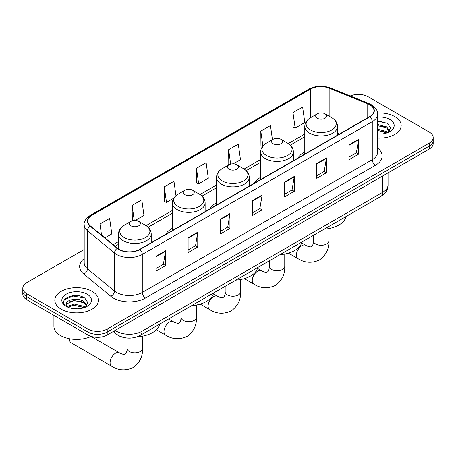 <?xml version="1.0" encoding="UTF-8"?>
<svg xmlns="http://www.w3.org/2000/svg" width="456" height="456" viewBox="0 0 456 456"><rect width="100%" height="100%" fill="white"/><g stroke="black" fill="none" stroke-linecap="round" stroke-linejoin="round"><path stroke-width="0.68" d="M172.379 228.302A24.111 13.919 0 0 0 165.762 234.338M216.514 202.823A24.111 13.919 0 0 0 209.891 208.859M260.644 177.344A24.111 13.919 0 0 0 254.026 183.38M304.779 151.865A24.111 13.919 0 0 0 298.156 157.901M122.578 337.178A13.646 7.877 180 0 1 117.067 334.596M84.189 249.495L26.796 282.629A13.646 7.877 0 0 0 22.8 288.198L22.8 294.143A13.646 7.877 0 0 0 26.796 299.712L87.911 335A13.646 7.877 0 0 0 107.211 335L429.204 149.101A13.646 7.877 0 0 0 433.2 143.526L433.2 140.556A13.646 7.877 0 0 1 429.204 146.125A13.646 7.877 0 0 0 433.2 140.556L433.2 137.587A13.646 7.877 0 0 0 429.204 132.012L368.089 96.729A13.646 7.877 0 0 0 350.248 95.994M22.8 288.198A13.646 7.877 0 0 0 26.796 293.772L87.911 329.055A13.646 7.877 0 0 0 107.211 329.055L107.211 332.025L429.204 146.125L107.211 332.025A13.646 7.877 0 0 1 87.911 332.025A13.646 7.877 0 0 0 107.211 332.025L107.211 335M26.796 293.772L26.796 296.742L87.911 332.025L26.796 296.742A13.646 7.877 0 0 1 22.8 291.167A13.646 7.877 0 0 0 26.796 296.742L26.796 299.712M394.782 116.599A21.837 12.608 0 0 0 377.511 112.951A21.837 12.608 0 0 1 394.782 116.599A21.837 12.608 0 0 1 401.177 125.514A21.837 12.608 0 0 0 394.782 116.599M92.095 291.355A21.837 12.608 0 0 0 68.297 288.625A21.837 12.608 0 0 0 54.823 300.27A21.837 12.608 0 0 0 61.218 309.185A21.837 12.608 0 0 0 85.01 311.915A21.837 12.608 0 0 0 98.49 300.27A21.837 12.608 0 0 0 92.095 291.355A21.837 12.608 0 0 0 68.297 288.625A21.837 12.608 0 0 0 54.823 300.27A21.837 12.608 0 0 0 61.218 309.185A21.837 12.608 0 0 0 85.01 311.915A21.837 12.608 0 0 0 98.49 300.27A21.837 12.608 0 0 0 92.095 291.355M369.696 104.715A14.558 8.402 180 0 1 373.96 110.654A14.558 8.402 180 0 1 369.696 116.599L139.701 249.381A14.558 8.402 180 0 1 117.483 248.263L90.459 225.976A14.558 8.402 180 0 1 87.826 221.16A14.558 8.402 180 0 1 92.089 215.215L310.513 89.108A14.558 8.402 180 0 1 329.158 88.168L367.753 103.774A14.558 8.402 180 0 1 369.696 104.715M369.953 104.566A14.923 8.613 0 0 0 367.958 103.597L329.363 87.997A14.923 8.613 0 0 0 310.257 88.96L91.833 215.067A14.923 8.613 0 0 0 90.163 226.096L117.186 248.383A14.923 8.613 0 0 0 139.958 249.535L369.953 116.747A14.923 8.613 0 0 0 369.953 104.566M155.946 256.312L155.946 271.166L165.596 265.597L165.596 250.737L155.946 256.312M155.946 268.533L163.379 264.241L165.556 251.233A3.637 2.103 -120 0 0 165.596 250.737M163.316 264.28L165.596 265.597M188.111 237.741L188.111 252.595L197.761 247.027L197.761 232.167L188.111 237.741M188.111 249.962L195.544 245.67L197.722 232.663A3.637 2.103 -120 0 0 197.761 232.167M195.481 245.71L197.761 247.027M220.282 219.171L220.282 234.025L229.932 228.456L229.932 213.596L220.282 219.171M220.282 231.391L227.715 227.099L229.892 214.092A3.637 2.103 -120 0 0 229.932 213.596M227.647 227.134L229.932 228.456M348.948 144.883L348.948 159.742L358.598 154.168L358.598 139.314L348.948 144.883M348.948 157.103L356.381 152.811L358.558 139.804A3.637 2.103 -120 0 0 358.598 139.314M356.313 152.851L358.598 154.168M316.777 163.453L316.777 178.313L326.428 172.738L326.428 157.884L316.777 163.453M316.777 175.674L324.21 171.388L326.393 158.375A3.637 2.103 -120 0 0 326.428 157.884M324.148 171.422L326.428 172.738M284.612 182.024L284.612 196.884L294.262 191.309L294.262 176.455L284.612 182.024M284.612 194.245L292.045 189.958L294.223 176.951A3.637 2.103 -120 0 0 294.262 176.455M291.982 189.992L294.262 191.309M252.447 200.6L252.447 215.454L262.097 209.885L262.097 195.025L252.447 200.6M252.447 212.821L259.88 208.529L262.058 195.521A3.637 2.103 -120 0 0 262.097 195.025M259.812 208.563L262.097 209.885M377.596 138.082A21.837 12.608 0 0 0 401.177 125.514A21.837 12.608 0 0 1 377.596 138.082M107.211 329.055L429.204 143.155A13.646 7.877 0 0 0 433.2 137.587M135.198 220.442L143.971 215.38L141.793 199.853L132.143 205.428L132.297 220.191M104.937 237.912L111.805 233.951L109.628 218.424L99.978 223.999L99.978 233.825M233.244 163.835L240.472 159.663L238.294 144.142L228.644 149.71L228.798 164.479M272.443 139.69L270.459 125.571L260.809 131.14L260.963 145.909M292.974 112.569L295.157 128.09L304.807 122.521L302.624 107L292.974 112.569L293.134 127.338M175.976 195.652L173.958 181.283L164.308 186.852L164.468 201.62M196.479 168.281L198.656 183.808L208.306 178.233L206.129 162.712L196.479 168.281L196.633 183.05M198.656 183.808L196.479 182.993M229.231 164.644L228.644 164.422M228.644 149.71L230.662 164.103M262.542 146.496L260.809 145.852M260.809 131.14L262.901 146.045M295.157 128.09L292.974 127.281M164.308 186.852L166.486 202.379L173.787 198.166M166.486 202.379L164.308 201.563M133.294 220.567L132.143 220.134M132.143 205.428L134.252 220.453M99.978 223.999L101.534 235.114M377.596 133.921L380.31 134.058M377.596 129.202L386.614 131.579L387.817 132.542M377.596 130.382L386.83 132.907M377.596 124.488L386.614 126.859L389.567 130.94M377.596 125.662L386.614 128.039L389.333 131.248M377.596 134.018A14.831 8.561 0 0 0 389.829 131.567A14.831 8.561 0 0 0 389.829 119.461A14.831 8.561 0 0 0 377.596 117.01M388.17 132.394L390.49 127.834L387.554 123.405L377.596 120.754M377.596 121.216L387.349 123.274M377.596 125.93L384.066 126.739M377.596 130.65L384.066 131.459M304.779 154.077L304.779 126.477A16.376 9.456 0 0 0 309.573 133.163A16.376 9.456 0 0 0 327.419 135.21A16.376 9.456 0 0 0 337.531 126.477C337.411 122.829 335.496 119.911 331.791 117.711L325.014 113.795A5.461 3.152 0 0 0 317.296 113.795A5.461 3.152 0 0 0 317.296 118.252A5.461 3.152 0 0 0 325.014 118.252A5.461 3.152 0 0 0 325.014 113.795L331.791 117.705A15.042 8.687 0 0 0 331.791 117.705A15.042 8.687 0 0 1 331.791 129.988A15.042 8.687 0 0 1 310.519 129.988A15.042 8.687 0 0 1 310.519 117.711L310.513 89.108M324.165 229.163A25.017 14.444 0 0 0 345.996 216.56M273.161 143.731A5.461 3.152 0 0 0 280.885 143.731A5.461 3.152 0 0 0 280.885 139.274L287.662 143.19A15.042 8.687 0 0 1 287.662 155.473A15.042 8.687 0 0 1 266.384 155.473A15.042 8.687 0 0 1 266.384 143.19C262.679 145.39 260.764 148.308 260.644 151.956A16.376 9.456 0 0 0 265.443 158.642A16.376 9.456 0 0 0 283.29 160.689A16.376 9.456 0 0 0 293.396 151.956C293.276 148.308 291.367 145.39 287.662 143.19L280.885 139.274A5.461 3.152 0 0 0 273.161 139.274A5.461 3.152 0 0 0 273.161 143.731M280.03 254.642A25.017 14.444 0 0 0 301.861 242.039M229.032 169.21A5.461 3.152 0 0 0 236.749 169.21A5.461 3.152 0 0 0 236.749 164.753L243.527 168.669A15.042 8.687 0 0 1 243.527 180.952A15.042 8.687 0 0 1 222.249 180.952A15.042 8.687 0 0 1 222.249 168.669C218.544 170.869 216.634 173.793 216.514 177.435A16.376 9.456 0 0 0 221.308 184.121A16.376 9.456 0 0 0 239.155 186.173A16.376 9.456 0 0 0 249.267 177.435C249.147 173.793 247.232 170.869 243.527 168.669L236.749 164.753A5.461 3.152 0 0 0 229.032 164.753A5.461 3.152 0 0 0 229.032 169.21M235.894 280.126A25.017 14.444 0 0 0 257.725 267.518M184.897 194.689A5.461 3.152 0 0 0 192.614 194.689A5.461 3.152 0 0 0 192.614 190.232L199.392 194.148A15.042 8.687 0 0 0 199.392 194.148A15.042 8.687 0 0 1 199.392 206.431A15.042 8.687 0 0 1 178.119 206.431A15.042 8.687 0 0 1 178.119 194.148C174.414 196.348 172.499 199.272 172.379 202.914A16.376 9.456 0 0 0 177.179 209.6A16.376 9.456 0 0 0 195.025 211.652A16.376 9.456 0 0 0 205.132 202.914C205.012 199.272 203.097 196.348 199.397 194.148L192.614 190.232A5.461 3.152 0 0 0 184.897 190.232A5.461 3.152 0 0 0 184.897 194.689M191.765 305.605A25.017 14.444 0 0 0 213.596 292.997M69.568 338.745A7.735 4.463 120 0 0 69.546 339.287A7.735 4.463 120 0 0 71.147 342.832L111.68 366.231A7.735 4.463 -60 0 1 110.494 360.035A7.735 4.463 -60 0 1 115.545 353.218A7.735 4.463 -60 0 1 119.409 352.836C119.842 353.218 122.806 354.563 124.511 354.415L125.93 353.599C126.91 352.192 127.23 348.954 127.11 348.39A7.735 4.463 180 0 0 129.379 351.547A7.735 4.463 180 0 0 140.311 351.547A7.735 4.463 180 0 0 142.58 348.39C142.91 356.392 139.736 362.788 133.061 367.582C125.577 370.967 118.446 370.517 111.68 366.231M130.986 225.817A5.461 3.152 0 0 0 138.704 225.817A5.461 3.152 0 0 0 138.704 221.359L145.481 225.275A15.042 8.687 0 0 1 145.481 237.559A15.042 8.687 0 0 1 124.209 237.559A15.042 8.687 0 0 1 124.209 225.275C120.504 227.476 118.588 230.394 118.469 234.042A16.376 9.456 0 0 0 123.262 240.728A16.376 9.456 0 0 0 141.115 242.774A16.376 9.456 0 0 0 151.221 234.042C151.101 230.394 149.186 227.476 145.481 225.275L138.704 221.359A5.461 3.152 0 0 0 130.986 221.359A5.461 3.152 0 0 0 130.986 225.817M137.171 336.773A25.017 14.444 0 0 0 159.685 324.125M53.911 315.364L53.911 326.268A22.743 13.133 0 0 0 60.574 335.553A22.743 13.133 0 0 0 91.16 336.385M74.191 308.712L77.617 308.815M67.374 306.535L73.997 304.01L83.927 306.335L85.124 307.298M67.984 307.173L73.997 305.189L84.138 307.663M67.477 306.996L66.416 304.505A10.283 5.934 0 0 0 68.075 307.253M86.879 305.697L83.927 301.615C77.754 297.01 65.06 299.854 66.416 304.505L66.376 304.049M66.439 304.648L66.724 303.884L73.997 300.475L83.927 302.795L86.646 306.005M85.477 307.15L87.803 302.59L84.862 298.161C74.459 290.683 55.968 300.538 66.644 306.58L67.174 306.905M87.142 294.217A14.831 8.561 0 0 0 66.171 294.217A14.831 8.561 0 0 0 66.171 306.324A14.831 8.561 0 0 0 87.142 306.324A14.831 8.561 0 0 0 87.142 294.217M64.478 299.649L73.188 296.075L84.662 298.024M69.916 301.387L73.188 300.795L81.379 301.496M69.916 306.101L73.188 305.509L81.379 306.215M115.157 330.412A18.194 10.505 0 0 0 116.383 331.193A18.194 10.505 0 0 0 142.112 331.193L382.721 192.278A18.194 10.505 0 0 0 388.05 184.851C388.187 189.365 385.782 193.23 380.84 196.445L140.231 335.354A9.097 5.255 60 0 0 142.112 331.193L142.112 314.845M382.721 175.936L382.721 192.278A9.097 5.255 60 0 1 380.84 196.445M114.422 330.834A9.097 6.088 129.5 0 0 116.006 333.798L113.242 331.518M429.204 149.101L429.204 143.155M87.911 335L87.911 329.055M377.596 148.092A22.743 13.133 180 0 1 375.482 165.254L145.492 298.042A4.549 2.628 60 0 1 142.278 292.467L372.267 159.685A18.194 10.505 0 0 0 377.596 152.258L377.596 114.222A18.194 10.505 180 0 1 372.267 121.649A4.549 2.628 -120 0 0 369.953 116.747M145.492 298.042A22.743 13.133 180 0 1 113.327 298.042A22.743 13.133 180 0 1 110.779 296.286L83.75 274.005A22.743 13.133 180 0 1 84.189 258.592M116.542 292.467A18.194 10.505 0 0 0 142.278 292.467L142.278 254.437A18.194 10.505 180 0 1 114.502 253.034L87.478 230.747A18.194 10.505 180 0 1 84.189 224.722L84.189 262.759A18.194 10.505 0 0 0 87.478 268.784L114.502 291.065A18.194 10.505 0 0 0 116.542 292.467M377.596 114.222C378.206 111.378 376.114 108.209 371.327 104.709L368.932 103.552A4.549 2.132 112 0 0 367.958 103.597M368.932 103.552L330.338 87.945C322.802 85.283 315.649 85.665 308.883 89.108A4.549 2.628 60 0 1 310.257 88.96M91.833 215.067A4.549 2.628 -120 0 0 90.459 215.215C85.739 218.606 83.647 221.776 84.189 224.722M90.163 226.096A4.549 3.044 129.5 0 0 87.478 230.747L87.478 268.784A4.549 3.044 -50.5 0 1 83.75 274.005M330.338 87.945A4.549 2.132 112 0 0 329.363 87.997M117.186 248.383A4.549 3.044 129.5 0 0 114.502 253.034L114.502 291.065A4.549 3.044 -50.5 0 1 110.779 296.286M139.958 249.535A4.549 2.628 60 0 1 142.278 254.437L372.267 121.649L372.267 159.685A4.549 2.628 60 0 0 375.482 165.254M92.089 215.215L92.089 227.322M367.753 103.774L367.753 117.722M329.158 88.168L329.158 116.183M339.583 133.984L337.531 133.158M304.779 134.024L288.266 143.554M260.644 159.503L244.131 169.034M216.514 184.982L200.002 194.512M172.379 210.461L146.085 225.64M118.469 241.589L113.128 244.667M252.447 201.067L262.058 195.521M284.612 182.497L294.223 176.951M316.777 163.926L326.393 158.375M348.948 145.356L358.558 139.804M220.282 219.638L229.892 214.092M188.111 238.209L197.722 232.663M155.946 256.779L165.556 251.233M328.89 228.564L328.89 240.825A7.735 4.463 180 0 1 326.621 243.983A7.735 4.463 180 0 1 315.689 243.983A7.735 4.463 180 0 1 313.42 240.825C313.54 241.389 313.221 244.627 312.24 246.035L310.821 246.85C309.117 246.998 306.153 245.653 305.719 245.271L301.633 242.911M328.89 240.825C329.221 248.828 326.046 255.223 319.371 260.017C311.887 263.403 304.756 262.952 297.99 258.666A7.735 4.463 -60 0 1 296.805 252.47A7.735 4.463 -60 0 1 301.855 245.653A7.735 4.463 -60 0 1 305.719 245.271M284.755 254.043L284.755 266.304A7.735 4.463 180 0 1 282.492 269.462A7.735 4.463 180 0 1 271.554 269.462A7.735 4.463 180 0 1 269.291 266.304C269.405 266.868 269.086 270.112 268.105 271.514L266.692 272.329C264.987 272.477 262.018 271.132 261.59 270.75L257.498 268.39M284.755 266.304C285.085 274.307 281.911 280.702 275.236 285.496C267.752 288.882 260.627 288.431 253.855 284.145A7.735 4.463 -60 0 1 252.67 277.949A7.735 4.463 -60 0 1 257.72 271.132A7.735 4.463 -60 0 1 261.59 270.75M240.625 279.522L240.625 291.783A7.735 4.463 180 0 1 238.357 294.941A7.735 4.463 180 0 1 227.419 294.941A7.735 4.463 180 0 1 225.156 291.783C225.275 292.347 224.956 295.591 223.976 296.993L222.556 297.808C220.852 297.956 217.888 296.611 217.455 296.229L213.368 293.869M240.625 291.783C240.95 299.786 237.781 306.187 231.101 310.975C223.617 314.361 216.492 313.91 209.72 309.624A7.735 4.463 -60 0 1 208.535 303.428A7.735 4.463 -60 0 1 213.59 296.611A7.735 4.463 -60 0 1 217.455 296.229M196.49 305.001L196.49 317.262A7.735 4.463 180 0 1 194.227 320.42A7.735 4.463 180 0 1 183.289 320.42A7.735 4.463 180 0 1 181.021 317.262C181.14 317.826 180.821 321.07 179.841 322.472L178.427 323.287C176.717 323.435 173.753 322.096 173.326 321.708L168.595 318.978M196.49 317.262C196.821 325.265 193.646 331.666 186.971 336.454C179.487 339.84 172.357 339.389 165.591 335.103A7.735 4.463 -60 0 1 164.405 328.907A7.735 4.463 -60 0 1 169.455 322.09A7.735 4.463 -60 0 1 173.326 321.708M140.231 335.354C132.907 339.036 125.588 339.036 118.264 335.354L116.006 333.798M388.05 184.851L388.05 172.858M308.883 89.108L90.459 215.215M304.779 136.789L290.301 145.15M260.644 162.273L246.172 170.63M216.514 187.752L202.036 196.108M172.379 213.231L148.126 227.236M118.469 244.353L115.106 246.297M297.99 258.666L288.448 253.154M337.531 135.17L337.531 126.477M304.779 126.477C304.899 122.829 306.814 119.911 310.519 117.711L317.296 113.795M313.42 235.364L313.42 240.825M253.855 284.145L244.313 278.633M293.396 160.649L293.396 151.956M260.644 179.556L260.644 151.956M273.161 139.274L266.384 143.19M269.291 260.843L269.291 266.304M209.72 309.624L200.178 304.112M249.267 186.128L249.267 177.435M216.514 205.035L216.514 177.435M229.032 164.753L222.249 168.669M225.156 286.322L225.156 291.783M165.591 335.103L156.351 329.768M205.132 211.607L205.132 202.914M172.379 230.519L172.379 202.914M184.897 190.232L178.119 194.148M181.021 311.807L181.021 317.262M69.546 338.745L69.546 339.287M142.58 336.129L142.58 348.39M151.221 242.734L151.221 234.042M118.469 248.987L118.469 234.042M130.986 221.359L124.209 225.275M119.409 352.836L91.029 336.448M127.11 338.021L127.11 348.39"/></g></svg>

